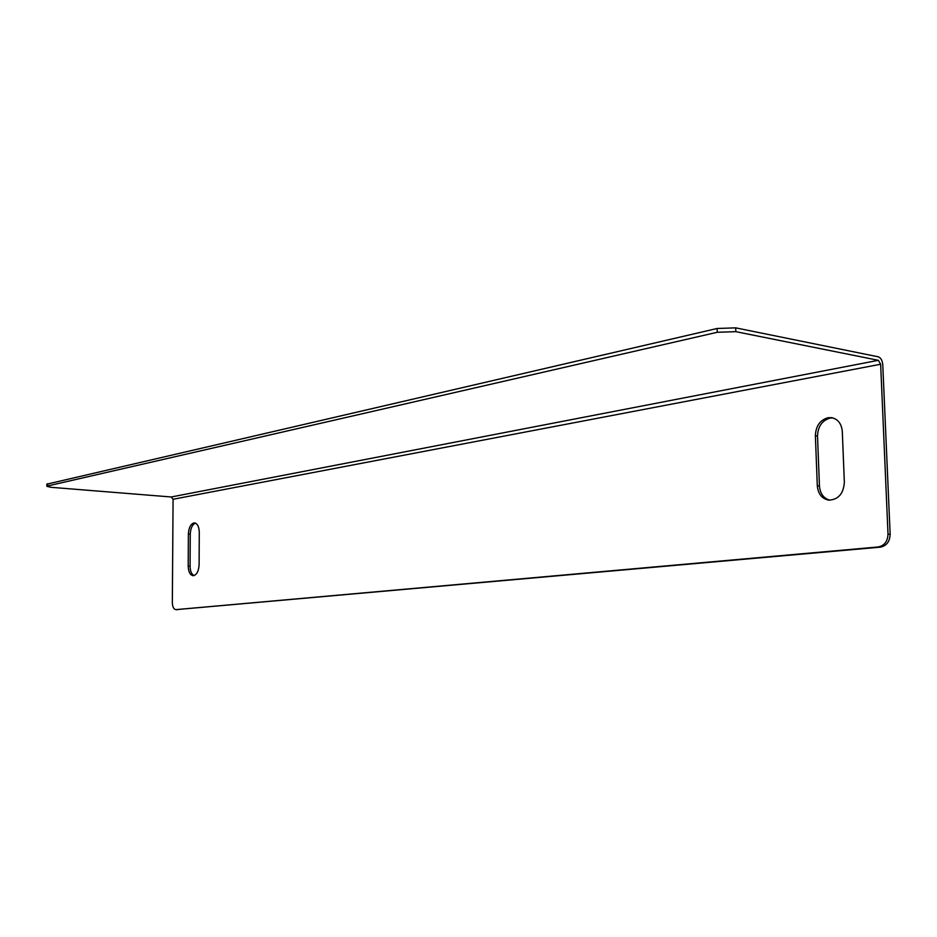 <?xml version="1.0" encoding="UTF-8"?>
<svg xmlns="http://www.w3.org/2000/svg" width="937" height="937" viewBox="0 0 937 937"><rect width="100%" height="100%" fill="white"/><g stroke="black" fill="none" stroke-linecap="round" stroke-linejoin="round"><path stroke-width="1.41" d="M828.109 417.703C820.027 420.01 815.787 426.03 815.377 435.74L817.298 485.741C818.095 493.963 821.925 498.765 828.776 500.135C838.322 499.679 843.511 493.729 844.354 482.286L842.304 431.524C841.567 423.793 838.041 419.179 831.74 417.679L828.109 417.703M832.794 417.902L830.241 418.043C822.171 420.35 817.931 426.358 817.521 436.068L819.442 485.987C820.121 493.658 823.6 498.39 829.854 500.206M193.865 522.94C190.574 524.111 188.747 527.8 188.384 534.02L188.196 566.077C188.419 571.839 190.047 575.037 193.092 575.693C196.653 575.095 198.656 571.429 199.112 564.683L199.276 532.31C199.054 526.699 197.484 523.572 194.545 522.916L193.865 522.94M195.47 523.139C192.319 524.497 190.586 528.163 190.258 534.137L190.07 566.182C190.211 571.137 191.535 574.276 194.041 575.576M173.076 499.269L172.338 602.725C172.502 606.883 173.673 609.191 175.828 609.636L878.238 546.962C884.423 545.697 887.679 541.41 888.007 534.102L880.651 364.235L878.367 360.312L171.225 496.985L173.076 499.269L880.651 364.235M888.007 534.102L890.15 534.301L882.771 364.657C882.338 360.37 880.815 357.758 878.215 356.81L735.709 327.856L735.826 331.663L878.367 360.312M890.15 534.301C889.822 541.598 886.578 545.873 880.382 547.149L878.238 546.962M176.062 609.636L880.382 547.149M171.225 496.985L51.078 487.31L46.85 486.338L47.682 485.952L717.238 332.284L717.11 328.489L735.709 327.856M46.885 484.148L717.11 328.489M735.826 331.663L717.238 332.284M817.521 436.068L815.377 435.74M190.258 534.137L188.384 534.02M47.717 483.691L47.682 485.952M190.07 566.182L188.196 566.077M819.442 485.987L817.298 485.741M46.885 484.078L46.85 486.338M177.702 609.694L175.828 609.636"/></g></svg>
